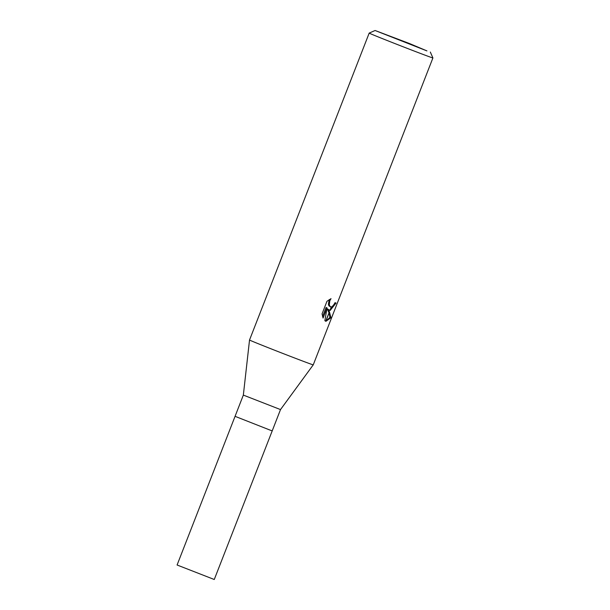 <?xml version="1.0" encoding="UTF-8"?>
<svg xmlns="http://www.w3.org/2000/svg" width="610" height="610" viewBox="0 0 610 610"><rect width="100%" height="100%" fill="white"/><g stroke="black" fill="none" stroke-linecap="round" stroke-linejoin="round"><path stroke-width="0.91" d="M269.955 430.058L235.063 416.333L177.091 565.005L214.262 579.5L272.228 430.828L269.948 430.058L272.228 430.828L280.508 409.584L243.344 395.097L249.528 340.006L369.187 33.092A34.198 0.419 -158.7 0 0 393.084 42.845A34.198 0.419 -158.7 0 0 428.998 56.631A34.198 0.419 -158.7 0 0 432.909 57.942A34.198 0.419 -158.7 0 1 432.909 57.942L313.25 364.849A34.198 0.419 -158.7 0 1 309.339 363.537A34.198 0.419 -158.7 0 1 273.425 349.759A34.198 0.419 -158.7 0 1 249.528 340.006M426.931 50.897L375.089 30.5L409.44 43.516L426.931 50.897M328.058 309.148L329.4 311.824L325.732 321.241L324.863 320.677L327.044 307.875L323.071 318.062L322.057 313.875L326.96 301.31L331.024 298.656L329.789 300.806L329.324 304.748L329.865 306.212L331.253 307.066L329.949 310.429L327.12 308.774L329.019 312.816M331.253 307.074A5.459 2.6 111.7 0 0 331.466 307.051L333.899 304.909L334.997 302.674A34.198 0.419 21.3 0 0 336.072 303.048L330.14 310.444A8.99 4.278 -68.3 0 1 329.949 310.429M329.507 312.068L330.917 317.764L325.908 321.317L329.4 311.824M325.992 321.089L329.934 317.375L329.11 313.09M329.941 317.375L330.917 317.764M328.981 310.055L330.147 309.918M330.391 309.811L335.096 302.712M330.14 310.452L331.466 307.051M330.727 306.975L328.927 305.839L328.386 304.375L329.225 299.579M322.545 316.59L326.091 307.493L327.044 307.875M325.374 321.051L325.786 321.096M280.508 409.584L313.243 364.849A34.198 0.419 -158.7 0 1 309.339 363.537M235.063 416.333L243.344 395.089M375.089 30.5L369.187 33.092M430.317 52.033L432.909 57.935"/></g></svg>
